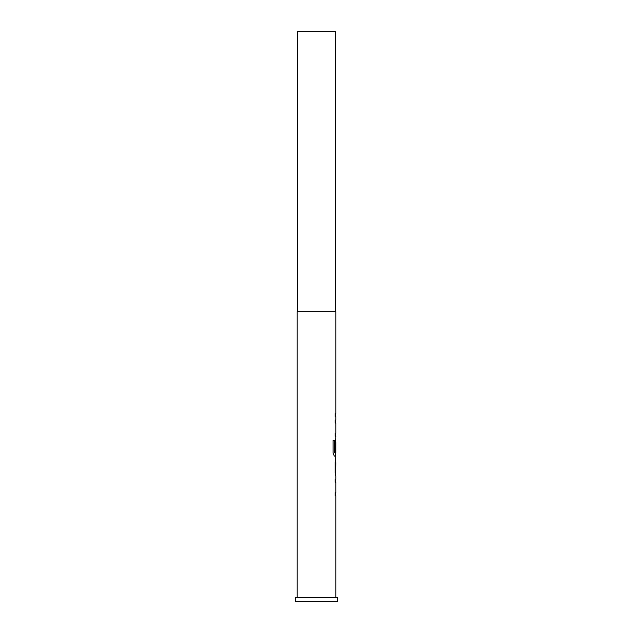 <?xml version="1.0" encoding="UTF-8"?>
<svg xmlns="http://www.w3.org/2000/svg" width="633" height="633" viewBox="0 0 633 633"><rect width="100%" height="100%" fill="white"/><g stroke="black" fill="none" stroke-linecap="round" stroke-linejoin="round"><path stroke-width="0.95" d="M335.814 475.874L335.814 479.316L335.174 479.316L335.617 479.316L335.617 482.362L335.174 482.362L335.814 482.362L335.814 492.601L335.174 492.601L335.174 495.639L335.814 495.639L335.814 597.489M335.174 492.601L335.617 492.601L335.617 495.639L335.174 495.639M335.617 459.605L335.617 462.588M335.617 472.827L335.617 475.81M297.186 597.489L297.186 311.673L335.814 311.673L335.814 413.515L335.174 413.515L335.174 416.561L335.814 416.561L335.814 420.003L335.174 420.003L335.617 420.003L335.617 423.05L335.174 423.05L335.814 423.05L335.814 433.288L335.174 433.288L335.174 436.327L335.814 436.327L335.617 442.483M335.617 452.73L335.617 456.1L334.366 456.1L335.814 456.1L335.174 462.383L335.174 473.033L335.696 475.874M335.735 442.483L335.174 451.337L335.712 451.337L335.814 442.483L335.814 452.73L334.517 452.73L334.438 440.489L333.1 440.489L333.1 453.26L334.366 456.1M335.174 433.288L335.617 433.288L335.617 436.327L335.174 436.327M335.174 413.515L335.617 413.515L335.617 416.561L335.174 416.561M335.617 311.673L335.617 31.65L297.383 31.65L297.383 311.673M337.745 597.489L295.255 597.489L295.255 601.35L337.745 601.35L337.745 597.489M335.174 479.316L335.174 482.362M335.696 439.777L335.174 451.337M335.174 420.003L335.174 423.05M335.814 462.588L335.735 472.827L335.814 462.588M334.264 452.524L334.264 440.489L333.1 440.489M335.522 472.629L335.712 462.794"/></g></svg>
